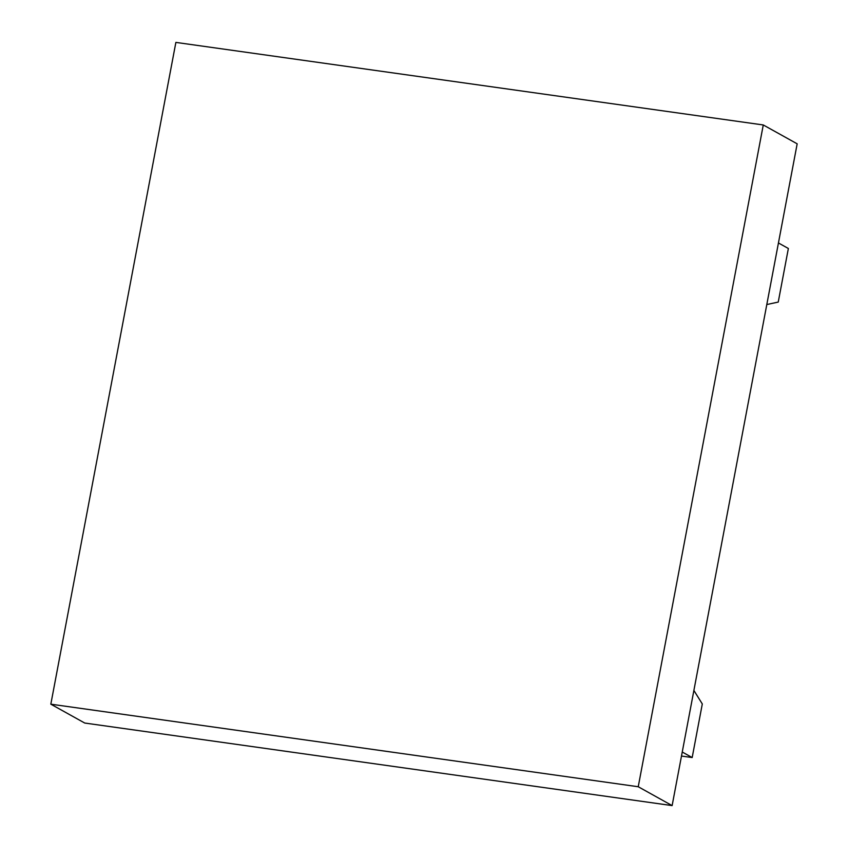 <?xml version="1.0" encoding="UTF-8"?>
<svg xmlns="http://www.w3.org/2000/svg" width="848" height="848" viewBox="0 0 848 848"><rect width="100%" height="100%" fill="white"/><g stroke="black" fill="none" stroke-linecap="round" stroke-linejoin="round"><path stroke-width="1.27" d="M681.485 756.045L692.18 757.55L702.303 703.957L693.887 690.442M682.248 752.028L692.18 757.55M778.443 242.963L788.364 248.485L778.241 302.079L766.804 304.538M50.827 704.179L84.726 723.037L672.125 805.6L797.173 143.821L763.274 124.963L175.875 42.4L50.827 704.179L638.237 786.743L763.274 124.963M672.125 805.6L638.237 786.743"/></g></svg>
